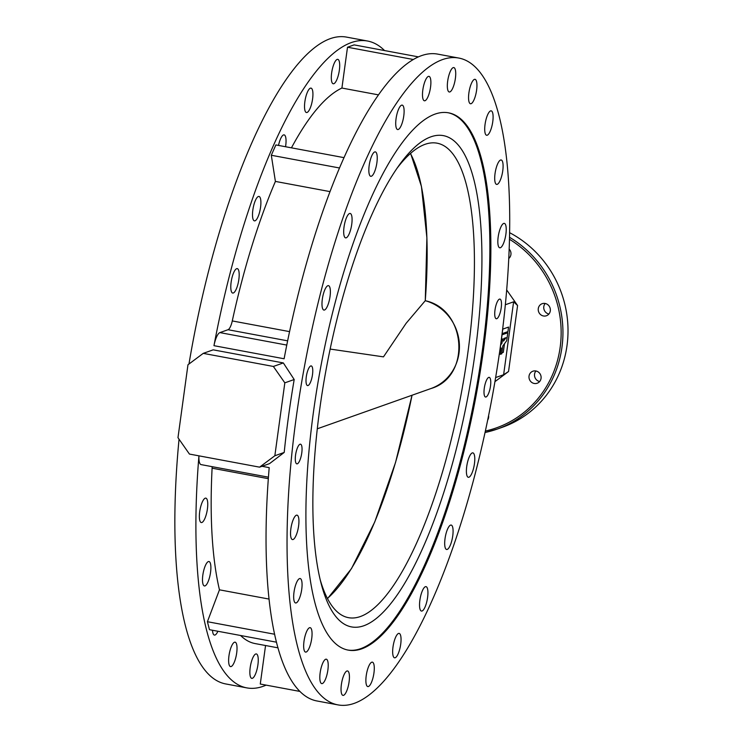 <?xml version="1.0" encoding="UTF-8"?>
<svg xmlns="http://www.w3.org/2000/svg" width="742" height="742" viewBox="0 0 742 742"><rect width="100%" height="100%" fill="white"/><g stroke="black" fill="none" stroke-linecap="round" stroke-linejoin="round"><path stroke-width="1.11" d="M500.562 160.031A12.419 3.589 100.6 0 0 495.192 172.543A12.419 3.589 100.6 0 0 496.621 184.396A12.419 3.589 100.6 0 0 497.233 184.341A12.419 3.589 100.6 0 0 502.603 171.829A12.419 3.589 100.6 0 0 501.175 159.975A12.419 3.589 100.6 0 0 500.562 160.031M490.573 110.901A12.419 3.589 100.6 0 0 485.203 123.413A12.419 3.589 100.6 0 0 486.631 135.267A12.419 3.589 100.6 0 0 487.244 135.211A12.419 3.589 100.6 0 0 492.614 122.699A12.419 3.589 100.6 0 0 491.185 110.846A12.419 3.589 100.6 0 0 490.573 110.901M474.416 79.385A12.419 3.589 100.6 0 0 469.046 91.897A12.419 3.589 100.6 0 0 470.474 103.75A12.419 3.589 100.6 0 0 471.087 103.694A12.419 3.589 100.6 0 0 476.457 91.183A12.419 3.589 100.6 0 0 475.028 79.329A12.419 3.589 100.6 0 0 474.416 79.385M453.195 67.624A12.419 3.589 100.6 0 0 447.825 80.136A12.419 3.589 100.6 0 0 449.253 91.989A12.419 3.589 100.6 0 0 449.865 91.934A12.419 3.589 100.6 0 0 455.236 79.422A12.419 3.589 100.6 0 0 453.807 67.568A12.419 3.589 100.6 0 0 453.195 67.624M428.347 76.426A12.419 3.589 100.6 0 0 422.977 88.929A12.419 3.589 100.6 0 0 424.405 100.782A12.419 3.589 100.6 0 0 425.018 100.726A12.419 3.589 100.6 0 0 430.388 88.224A12.419 3.589 100.6 0 0 428.959 76.361A12.419 3.589 100.6 0 0 428.347 76.426M401.58 105.178A12.419 3.589 100.6 0 0 396.209 117.69A12.419 3.589 100.6 0 0 397.638 129.544A12.419 3.589 100.6 0 0 398.25 129.488A12.419 3.589 100.6 0 0 403.62 116.976A12.419 3.589 100.6 0 0 402.192 105.123A12.419 3.589 100.6 0 0 401.58 105.178M374.701 151.943A12.419 3.589 100.6 0 0 369.33 164.446A12.419 3.589 100.6 0 0 370.759 176.308A12.419 3.589 100.6 0 0 371.371 176.244A12.419 3.589 100.6 0 0 376.741 163.741A12.419 3.589 100.6 0 0 375.313 151.878A12.419 3.589 100.6 0 0 374.701 151.943M349.547 213.51A12.419 3.589 100.6 0 0 344.177 226.022A12.419 3.589 100.6 0 0 345.605 237.876A12.419 3.589 100.6 0 0 346.217 237.82A12.419 3.589 100.6 0 0 351.587 225.308A12.419 3.589 100.6 0 0 350.159 213.455A12.419 3.589 100.6 0 0 349.547 213.51M327.843 285.707A12.419 3.589 100.6 0 0 322.473 298.21A12.419 3.589 100.6 0 0 323.892 310.073A12.419 3.589 100.6 0 0 324.514 310.008A12.419 3.589 100.6 0 0 329.884 297.505A12.419 3.589 100.6 0 0 328.456 285.642A12.419 3.589 100.6 0 0 327.843 285.707M296.401 515.208A12.419 3.589 100.6 0 0 291.031 527.71A12.419 3.589 100.6 0 0 292.459 539.573A12.419 3.589 100.6 0 0 293.071 539.508A12.419 3.589 100.6 0 0 298.442 527.005A12.419 3.589 100.6 0 0 297.013 515.152A12.419 3.589 100.6 0 0 296.401 515.208M299.536 578.602A12.419 3.589 100.6 0 0 294.166 591.105A12.419 3.589 100.6 0 0 295.594 602.968A12.419 3.589 100.6 0 0 296.206 602.903A12.419 3.589 100.6 0 0 301.577 590.4A12.419 3.589 100.6 0 0 300.148 578.537A12.419 3.589 100.6 0 0 299.536 578.602M309.525 627.732A12.419 3.589 100.6 0 0 304.155 640.235A12.419 3.589 100.6 0 0 305.583 652.097A12.419 3.589 100.6 0 0 306.196 652.033A12.419 3.589 100.6 0 0 311.566 639.53A12.419 3.589 100.6 0 0 310.137 627.667A12.419 3.589 100.6 0 0 309.525 627.732M325.682 659.248A12.419 3.589 100.6 0 0 320.312 671.76A12.419 3.589 100.6 0 0 321.731 683.614A12.419 3.589 100.6 0 0 322.353 683.558A12.419 3.589 100.6 0 0 327.723 671.046A12.419 3.589 100.6 0 0 326.295 659.193A12.419 3.589 100.6 0 0 325.682 659.248M346.904 671.009A12.419 3.589 100.6 0 0 341.533 683.521A12.419 3.589 100.6 0 0 342.962 695.375A12.419 3.589 100.6 0 0 343.574 695.319A12.419 3.589 100.6 0 0 348.944 682.807A12.419 3.589 100.6 0 0 347.516 670.953A12.419 3.589 100.6 0 0 346.904 671.009M371.751 662.216A12.419 3.589 100.6 0 0 366.372 674.719A12.419 3.589 100.6 0 0 367.8 686.573A12.419 3.589 100.6 0 0 368.422 686.517A12.419 3.589 100.6 0 0 373.792 674.014A12.419 3.589 100.6 0 0 372.363 662.152A12.419 3.589 100.6 0 0 371.751 662.216M398.519 633.455A12.419 3.589 100.6 0 0 393.149 645.957A12.419 3.589 100.6 0 0 394.577 657.82A12.419 3.589 100.6 0 0 395.189 657.755A12.419 3.589 100.6 0 0 400.559 645.252A12.419 3.589 100.6 0 0 399.131 633.399A12.419 3.589 100.6 0 0 398.519 633.455M425.398 586.69A12.419 3.589 100.6 0 0 420.028 599.202A12.419 3.589 100.6 0 0 421.456 611.056A12.419 3.589 100.6 0 0 422.068 611A12.419 3.589 100.6 0 0 427.438 598.488A12.419 3.589 100.6 0 0 426.01 586.634A12.419 3.589 100.6 0 0 425.398 586.69M450.552 525.123A12.419 3.589 100.6 0 0 445.181 537.625A12.419 3.589 100.6 0 0 446.61 549.488A12.419 3.589 100.6 0 0 447.222 549.423A12.419 3.589 100.6 0 0 452.592 536.92A12.419 3.589 100.6 0 0 451.164 525.058A12.419 3.589 100.6 0 0 450.552 525.123M472.255 452.926A12.419 3.589 100.6 0 0 466.885 465.438A12.419 3.589 100.6 0 0 468.313 477.292A12.419 3.589 100.6 0 0 468.925 477.236A12.419 3.589 100.6 0 0 474.296 464.724A12.419 3.589 100.6 0 0 472.867 452.87A12.419 3.589 100.6 0 0 472.255 452.926M503.697 223.425A12.419 3.589 100.6 0 0 498.327 235.937A12.419 3.589 100.6 0 0 499.756 247.791A12.419 3.589 100.6 0 0 500.368 247.735A12.419 3.589 100.6 0 0 505.738 235.223A12.419 3.589 100.6 0 0 504.31 223.37A12.419 3.589 100.6 0 0 503.697 223.425M499.44 299.128A9.998 2.894 100.6 0 0 495.118 309.201A9.998 2.894 100.6 0 0 496.268 318.745A9.998 2.894 100.6 0 0 496.76 318.698A9.998 2.894 100.6 0 0 501.091 308.626A9.998 2.894 100.6 0 0 499.941 299.082A9.998 2.894 100.6 0 0 499.44 299.128M488.718 377.409A9.998 2.894 100.6 0 0 484.396 387.482A9.998 2.894 100.6 0 0 485.546 397.026A9.998 2.894 100.6 0 0 486.038 396.979A9.998 2.894 100.6 0 0 490.369 386.907A9.998 2.894 100.6 0 0 489.219 377.363A9.998 2.894 100.6 0 0 488.718 377.409M300 444.245A9.998 2.894 100.6 0 0 295.678 454.308A9.998 2.894 100.6 0 0 296.828 463.852A9.998 2.894 100.6 0 0 297.319 463.806A9.998 2.894 100.6 0 0 301.651 453.742A9.998 2.894 100.6 0 0 300.501 444.189A9.998 2.894 100.6 0 0 300 444.245M310.731 365.964A9.998 2.894 100.6 0 0 306.4 376.036A9.998 2.894 100.6 0 0 307.55 385.58A9.998 2.894 100.6 0 0 308.051 385.534A9.998 2.894 100.6 0 0 312.373 375.461A9.998 2.894 100.6 0 0 311.223 365.917A9.998 2.894 100.6 0 0 310.731 365.964M333.835 83.716A12.419 3.589 -79.4 0 1 333.223 83.772A12.419 3.589 -79.4 0 1 331.795 71.918A12.419 3.589 -79.4 0 1 337.165 59.406A12.419 3.589 -79.4 0 1 337.777 59.351A12.419 3.589 -79.4 0 1 339.205 71.204A12.419 3.589 -79.4 0 1 333.835 83.716M307.058 112.469A12.419 3.589 -79.4 0 1 306.446 112.534A12.419 3.589 -79.4 0 1 305.018 100.671A12.419 3.589 -79.4 0 1 310.388 88.168A12.419 3.589 -79.4 0 1 311.009 88.112A12.419 3.589 -79.4 0 1 312.438 99.966A12.419 3.589 -79.4 0 1 307.058 112.469M278.519 145.423A12.419 3.589 -79.4 0 1 283.518 134.923A12.419 3.589 -79.4 0 1 284.13 134.868A12.419 3.589 -79.4 0 1 285.549 146.74M255.035 220.801A12.419 3.589 -79.4 0 1 254.423 220.866A12.419 3.589 -79.4 0 1 252.994 209.003A12.419 3.589 -79.4 0 1 258.364 196.5A12.419 3.589 -79.4 0 1 258.977 196.445A12.419 3.589 -79.4 0 1 260.405 208.298A12.419 3.589 -79.4 0 1 255.035 220.801M233.322 292.997A12.419 3.589 -79.4 0 1 232.71 293.053A12.419 3.589 -79.4 0 1 231.281 281.199A12.419 3.589 -79.4 0 1 236.652 268.687A12.419 3.589 -79.4 0 1 237.273 268.632A12.419 3.589 -79.4 0 1 238.692 280.485A12.419 3.589 -79.4 0 1 233.322 292.997M201.889 522.498A12.419 3.589 -79.4 0 1 201.277 522.553A12.419 3.589 -79.4 0 1 199.848 510.7A12.419 3.589 -79.4 0 1 205.219 498.197A12.419 3.589 -79.4 0 1 205.831 498.132A12.419 3.589 -79.4 0 1 207.259 509.995A12.419 3.589 -79.4 0 1 201.889 522.498M205.024 585.892A12.419 3.589 -79.4 0 1 204.412 585.948A12.419 3.589 -79.4 0 1 202.983 574.095A12.419 3.589 -79.4 0 1 208.354 561.583A12.419 3.589 -79.4 0 1 208.966 561.527A12.419 3.589 -79.4 0 1 210.394 573.38A12.419 3.589 -79.4 0 1 205.024 585.892M217.898 631.266A12.419 3.589 -79.4 0 1 215.013 635.022A12.419 3.589 -79.4 0 1 214.392 635.078A12.419 3.589 -79.4 0 1 212.509 630.255M231.161 666.539A12.419 3.589 -79.4 0 1 230.549 666.604A12.419 3.589 -79.4 0 1 229.12 654.741A12.419 3.589 -79.4 0 1 234.491 642.238A12.419 3.589 -79.4 0 1 235.112 642.173A12.419 3.589 -79.4 0 1 236.531 654.036A12.419 3.589 -79.4 0 1 231.161 666.539M252.391 678.299A12.419 3.589 -79.4 0 1 251.77 678.364A12.419 3.589 -79.4 0 1 250.351 666.501A12.419 3.589 -79.4 0 1 255.721 653.999A12.419 3.589 -79.4 0 1 256.333 653.934A12.419 3.589 -79.4 0 1 257.762 665.797A12.419 3.589 -79.4 0 1 252.391 678.299M361.762 648.833A273.288 78.986 -79.4 0 1 348.258 650.122A273.288 78.986 -79.4 0 1 316.853 389.281A273.288 78.986 -79.4 0 1 435.007 114.11A273.288 78.986 -79.4 0 1 448.511 112.821A273.288 78.986 -79.4 0 1 479.916 373.662A273.288 78.986 -79.4 0 1 361.762 648.833M509.541 257.724A6.39 6.029 70.5 0 1 508.762 257.52M508.715 258.531A6.39 6.029 -109.5 0 0 509.114 249.006M548.913 314.014A6.39 6.029 70.5 0 1 545.184 303.478M538.284 308.607A6.39 6.029 -109.5 0 0 546.427 315.749A6.39 6.029 -109.5 0 0 550.304 310.852A6.39 6.029 -109.5 0 0 542.161 303.701A6.39 6.029 -109.5 0 0 538.284 308.607M539.666 381.518A6.39 6.029 70.5 0 1 535.937 370.981M529.037 376.101A6.39 6.029 -109.5 0 0 537.18 383.243A6.39 6.029 -109.5 0 0 541.057 378.346A6.39 6.029 -109.5 0 0 532.914 371.204A6.39 6.029 -109.5 0 0 529.037 376.101M487.726 419.972A6.39 6.029 -109.5 0 0 488.607 415.687M509.55 232.654A106.477 100.532 70.5 0 1 567.009 345.596A106.477 100.532 70.5 0 1 502.343 427.271L497.279 429.062A106.477 100.532 70.5 0 1 485.073 432.484L497.279 429.062A106.477 100.532 70.5 0 0 561.935 347.395A106.477 100.532 70.5 0 0 509.466 237.236M188.969 364.016A329.012 95.097 -79.4 0 1 330.246 38.658A329.012 95.097 -79.4 0 1 346.505 37.1L367.55 41.023A329.012 95.097 -79.4 0 1 384.542 50.558M329.949 191.603L275.403 181.419A283.936 82.065 -79.4 0 0 232.274 320.934A10.648 3.079 100.6 0 1 228.035 329.717L219.892 332.602A14.2 4.1 -79.4 0 0 213.965 345.679A329.012 95.097 -79.4 0 1 351.291 42.582A329.012 95.097 -79.4 0 1 367.55 41.023M213.965 345.679L284.112 358.766A329.012 95.097 -79.4 0 1 421.428 55.669A329.012 95.097 -79.4 0 1 437.687 54.11L458.732 58.043A329.012 95.097 -79.4 0 1 496.537 372.067A329.012 95.097 -79.4 0 1 354.296 703.342A329.012 95.097 -79.4 0 1 338.037 704.9A329.012 95.097 -79.4 0 1 300.222 390.867A329.012 95.097 -79.4 0 1 442.473 59.601A329.012 95.097 -79.4 0 1 458.732 58.043M266.137 685.126A329.012 95.097 -79.4 0 1 263.104 686.331A329.012 95.097 -79.4 0 1 246.854 687.89A329.012 95.097 -79.4 0 1 198.949 455.838A14.2 4.1 -79.4 0 0 201.119 464.613L268.437 477.171M495.637 377.567L503.623 374.738L513.612 301.818L505.311 304.758M494.951 381.648L508.548 371.501L503.623 374.738M513.612 301.818L517.582 305.528L506.656 289.899M246.854 687.89L225.809 683.957A329.012 95.097 -79.4 0 1 179.045 439.199M338.037 704.9L316.992 700.977A329.012 95.097 -79.4 0 1 269.198 467.636L262.009 466.291M283.333 362.931L213.195 349.844L203.234 353.368L273.371 366.455L283.333 362.931L294.194 379.524L284.826 382.844L274.846 455.755L284.205 452.444A329.012 95.097 -79.4 0 1 294.194 379.524M284.205 452.444L269.541 463.62L259.579 467.154L189.433 454.067L177.978 437.687L187.967 364.767L203.234 353.368M278.037 647.849L255.118 643.574A283.936 82.065 -79.4 0 1 240.603 635.495M274.67 634.252L207.408 621.703L209.467 629.689L276.525 642.201M207.408 621.703L219.456 589.825L269.105 599.082M219.456 589.825A283.936 82.065 -79.4 0 1 212.101 468.193A10.648 3.079 100.6 0 0 212.138 466.672M275.403 181.419L271.303 155.263L339.419 167.97M271.303 155.263L275.866 144.931L343.917 157.629M291.448 147.834A283.936 82.065 -79.4 0 1 341.914 88.048L378.392 94.855M341.914 88.048L347.506 47.228L413.285 59.499M347.506 47.228L354.12 44.882L418.395 56.874M265.553 645.521L260.275 684.031L300 691.442M259.579 467.154L274.846 455.755M284.826 382.844L273.371 366.455M363.895 625.729A249.868 72.215 -79.4 0 1 321.193 583.722A249.868 72.215 -79.4 0 1 399.317 164.993A249.868 72.215 -79.4 0 1 430.87 136.843A249.868 72.215 -79.4 0 1 474.963 353.804A249.868 72.215 -79.4 0 1 363.895 625.729M320.201 579.725A241.345 69.757 100.6 0 0 348.49 617.669A241.345 69.757 100.6 0 0 360.408 616.528A241.345 69.757 100.6 0 0 464.761 373.523A241.345 69.757 100.6 0 0 437.019 143.169A241.345 69.757 100.6 0 0 425.101 144.31A241.345 69.757 100.6 0 0 396.951 168.36M448.01 112.728A273.288 78.986 -79.4 0 1 478.776 374.339A273.288 78.986 -79.4 0 1 360.76 648.647A273.288 78.986 -79.4 0 1 347.757 650.02M410.437 153.501A240.51 69.516 100.6 0 1 425.259 300.714C466.746 309.423 471.189 376.936 430.981 388.53A46.143 43.565 -109.5 0 0 459.335 343.574A46.143 43.565 -109.5 0 0 425.259 300.705L406.124 323.289L383.475 356.865L330.153 349.065M318.559 428.347L430.981 388.53M507.778 332.778L502.046 334.809L501.425 339.326L502.566 338.918L501.991 343.156L500.655 344.956L499.987 349.816L501.323 348.007L500.47 354.268L501.759 353.813L502.835 345.967L506.684 340.763L507.778 332.778L506.035 332.453L502.046 333.863M501.889 352.821L503.317 352.32L504.495 343.722M500.47 354.268L499.31 354.055M502.204 333.622L507.936 331.6L508.558 327.074L502.826 329.105L502.084 333.603M503.493 341.116L506.025 337.693L503.864 338.463L503.493 341.116M501.991 343.156L500.859 342.943M485.389 431.028A105.058 99.196 -109.5 0 0 560.154 347.302A105.058 99.196 -109.5 0 0 509.42 239.239M212.101 468.193L268.335 478.683M219.892 332.602L286.764 345.076M228.035 329.717L287.627 340.838M232.274 320.934L289.547 331.618M517.582 305.528L508.548 371.501M327.417 598.442A240.51 69.516 100.6 0 0 412.033 395.245L395.542 462.47L374.756 521.951L351.467 568.641L327.519 598.636M318.782 428.264L317.307 428.793M425.277 300.686L426.891 237.765L421.428 186.409L410.604 153.362"/></g></svg>
